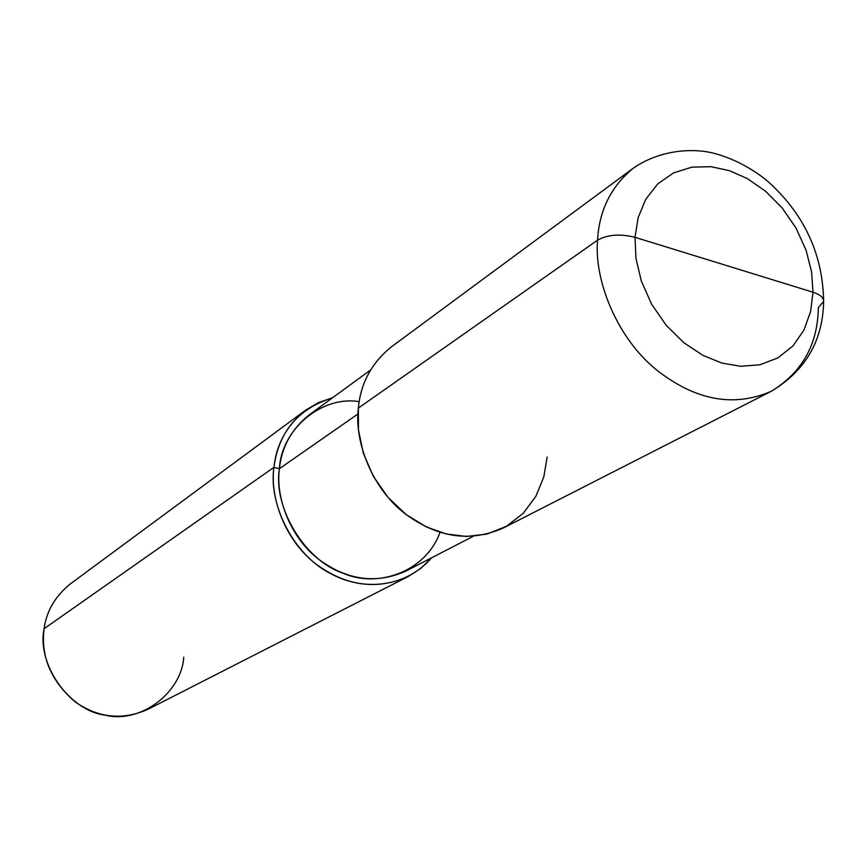 <?xml version="1.0" encoding="UTF-8"?>
<svg xmlns="http://www.w3.org/2000/svg" width="867" height="867" viewBox="0 0 867 867"><rect width="100%" height="100%" fill="white"/><g stroke="black" fill="none" stroke-linecap="round" stroke-linejoin="round"><path stroke-width="1.3" d="M635.012 237.32L812.997 292.222L810.623 311.491L804.012 329.98L792.915 345.987L777.829 357.941L759.904 364.779L740.721 366.297L721.843 363.056L702.985 355.416L683.9 342.758L666.224 325.32L651.626 304.209L641.374 281.211L635.944 258.355L635.012 237.32L635.944 258.355L641.374 281.211L651.626 304.209L666.224 325.32L683.9 342.758L702.985 355.416L721.843 363.056L740.721 366.297L759.904 364.779L777.829 357.941L792.915 345.987L804.012 329.98L810.623 311.491L812.997 292.222C820.215 294.607 823.758 297.684 823.639 301.456C823.758 297.684 820.215 294.607 812.997 292.222L635.012 237.32L638.145 217.682L645.731 199.28L657.793 183.847L673.626 172.869L691.888 167.158L710.951 166.681L729.353 170.636L747.441 178.645L765.572 191.228L782.272 208.091L796.123 228.227L806.039 250.086L811.599 271.913L812.997 292.222L811.599 271.913L806.039 250.086L796.123 228.227L782.272 208.091L765.572 191.228L747.441 178.645L729.353 170.636L710.951 166.681L691.888 167.158L673.626 172.869L657.793 183.847L645.731 199.28L638.145 217.682L635.012 237.32C620.057 233.624 607.583 234.567 597.569 240.17C607.583 234.567 620.057 233.624 635.012 237.32M771.381 391.223C733.699 407.663 695.291 400.467 656.167 369.624C616.881 337.697 593.982 280.214 597.569 240.17C593.982 280.214 616.881 337.697 656.167 369.624C695.291 400.467 733.699 407.663 771.381 391.223C802.159 372.322 817.819 344.459 818.34 307.612L823.639 301.456C822.859 340.829 805.432 370.751 771.381 391.223L503.369 527.97C470.152 542.623 437.25 537.768 404.661 513.394C371.954 488.175 354.094 441.433 358.364 408.086L597.569 240.17C599.151 210.399 611.094 186.383 633.398 168.122C611.094 186.383 599.151 210.399 597.569 240.17L358.364 408.086L358.439 429.729L363.284 453.062L373.309 476.319L388.069 497.463L406.309 514.673L426.261 526.898L446.191 533.953L466.327 536.467L487.005 534.083L506.545 526.247L523.278 513.275L535.882 496.282L543.793 476.937L547.175 456.963M358.364 408.086C360.585 383.333 371.585 362.926 391.353 346.865L633.398 168.122C660.806 149.189 694.51 147.737 715.828 153.784C733.84 158.954 750.627 167.678 766.179 179.935C803.427 212.632 822.577 252.915 823.65 300.784M473.339 536.25L406.005 571.028C376.495 584.228 347.537 580.424 319.132 559.638C290.618 538.147 275.338 497.756 279.412 468.679L357.952 413.982L279.412 468.679C272.964 506.87 304.274 560.581 343.614 573.434C378.489 588.606 426.466 571.017 440.013 532.262M408.281 576.479L148.116 709.228C122.702 720.575 98.35 718.104 75.039 701.815C50.958 680.953 40.641 656.568 44.109 628.683L273.939 467.356C269.594 498.232 285.742 541.149 316.022 564.059C346.193 586.222 376.95 590.362 408.281 576.479L420.874 568.34L431.582 557.817C405.691 587.859 362.829 591.738 329.763 573.12C292.656 554.046 268.326 503.228 273.939 467.356L279.412 468.679C281.612 446.993 291.583 429.013 309.335 414.751L370.523 370.036M359.209 401.627C320.974 395.406 281.201 429.999 279.412 468.679L273.939 467.356L44.109 628.683C36.468 664.133 69.566 710.907 105.178 715.145C140.237 724.097 181.799 692.56 183.739 657.132M273.939 467.356C278.578 431.929 298.129 408.736 332.581 397.758L318.471 402.602L305.477 410.275C286.793 425.415 276.28 444.446 273.939 467.356M44.109 628.683C46.504 611.007 55.304 596.041 70.52 583.773L305.477 410.275"/></g></svg>
